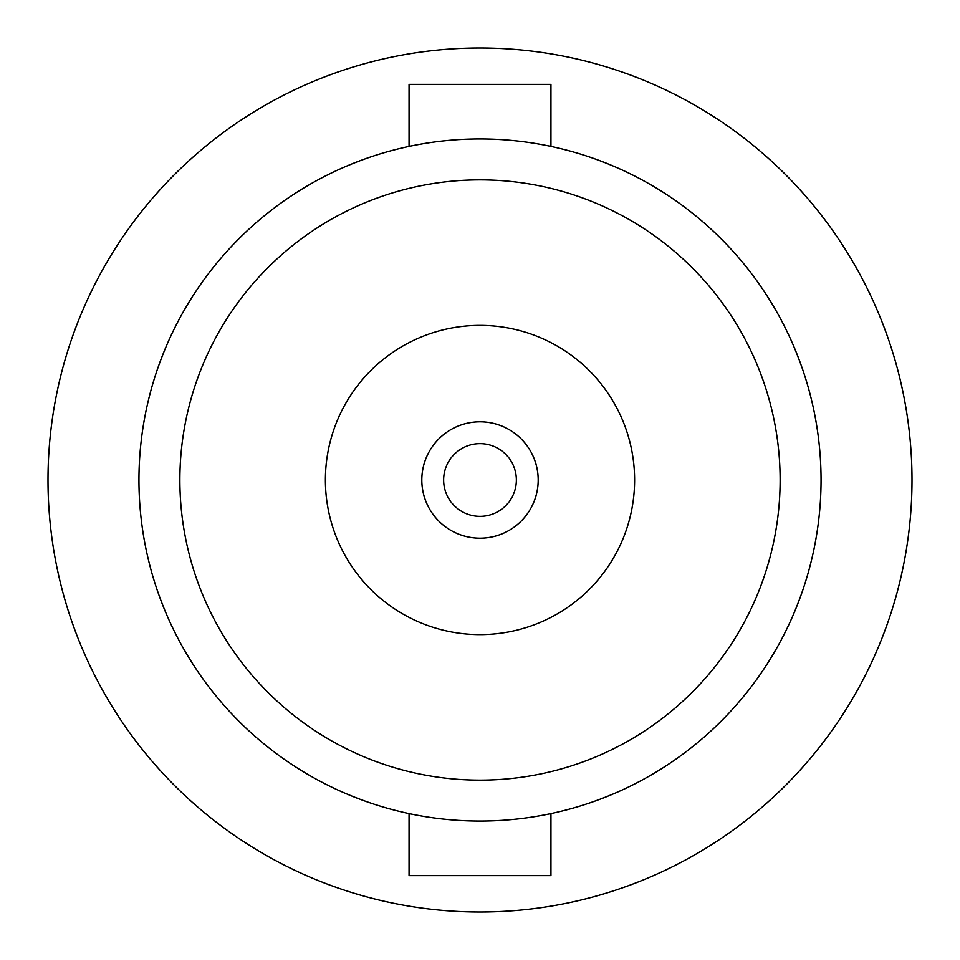 <?xml version="1.0" encoding="UTF-8"?>
<svg xmlns="http://www.w3.org/2000/svg" width="960" height="960" viewBox="0 0 960 960"><rect width="100%" height="100%" fill="white"/><g stroke="black" fill="none" stroke-linecap="round" stroke-linejoin="round"><path stroke-width="1.44" d="M480 179.868A300.132 300.132 0 0 0 179.868 480A300.132 300.132 0 0 0 480 780.132A300.132 300.132 0 0 0 780.132 480A300.132 300.132 0 0 0 480 179.868M480 138.948A341.052 341.052 0 0 0 138.948 480A341.052 341.052 0 0 0 480 821.052A341.052 341.052 0 0 0 821.052 480A341.052 341.052 0 0 0 480 138.948M480 634.608A154.608 154.608 0 0 0 634.608 480A154.608 154.608 0 0 0 480 325.392A154.608 154.608 0 0 0 325.392 480A154.608 154.608 0 0 0 480 634.608M550.944 813.588L550.944 875.616L409.056 875.616L409.056 813.588M550.944 146.412L550.944 84.384L409.056 84.384L409.056 146.412M480 538.188A58.188 58.188 0 0 0 538.188 480A58.188 58.188 0 0 0 480 421.812A58.188 58.188 0 0 0 421.812 480A58.188 58.188 0 0 0 480 538.188M480 516.36A36.36 36.36 0 0 0 516.36 480A36.36 36.36 0 0 0 480 443.64A36.36 36.36 0 0 0 443.64 480A36.36 36.36 0 0 0 480 516.36M480 48A432 432 0 0 0 48 480A432 432 0 0 0 480 912A432 432 0 0 0 912 480A432 432 0 0 0 480 48"/></g></svg>
